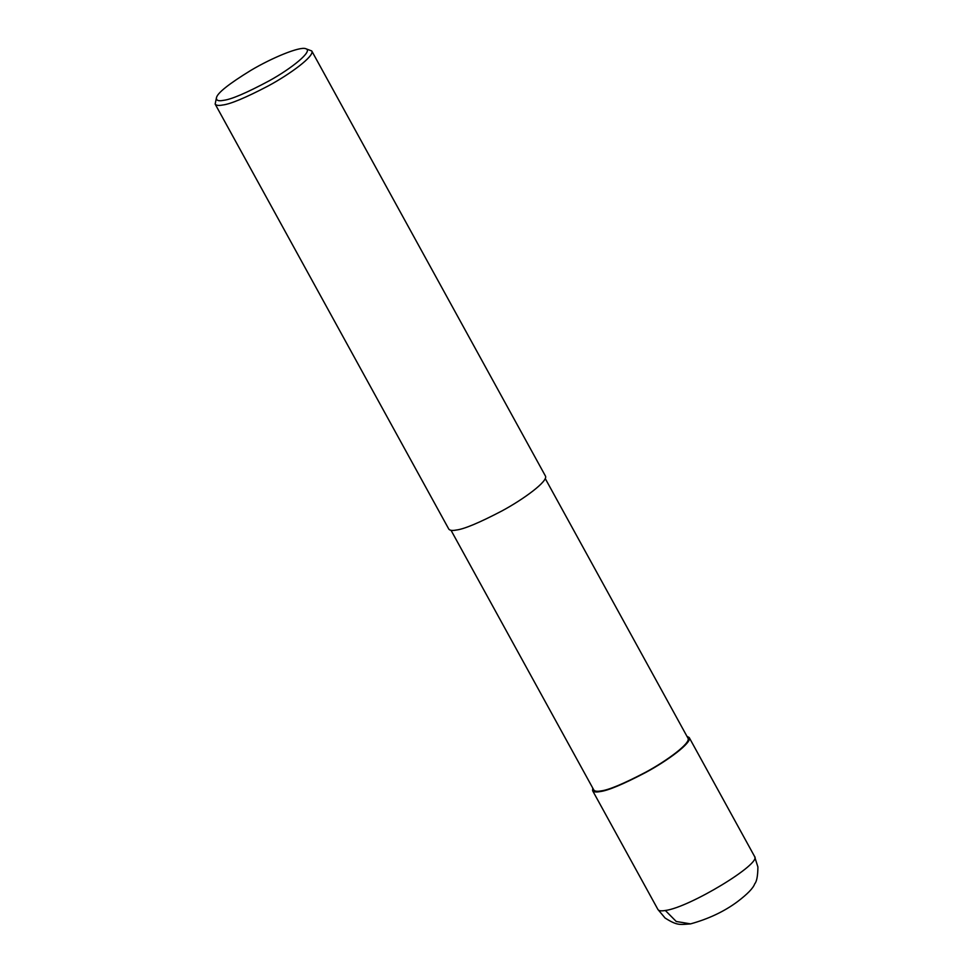 <?xml version="1.0" encoding="UTF-8"?>
<svg xmlns="http://www.w3.org/2000/svg" width="973" height="973" viewBox="0 0 973 973"><rect width="100%" height="100%" fill="white"/><g stroke="black" fill="none" stroke-linecap="round" stroke-linejoin="round"><path stroke-width="1.46" d="M690.489 923.9C708.672 918.865 724.386 911.421 737.607 901.57C747.592 893.968 753.297 888.057 754.707 883.837C756.751 881.574 757.809 875.955 757.906 866.979L754.562 856.435C762.114 863.452 689.285 907.554 665.337 910.485L676.259 921.492L690.611 923.876M686.962 736.33L689.2 737.546C692.399 742.496 667.259 760.91 645.683 772.489C623 784.347 607.772 790.721 599.976 791.596C596.096 792.338 593.627 792.022 592.593 790.66L592.776 788.106M545.245 478.546L687.996 738.215C691.11 743.031 666.602 760.983 645.561 772.282C623.45 783.849 608.599 790.052 600.998 790.915C597.215 791.633 594.807 791.329 593.81 789.991L451.046 530.321M305.607 48.65L311.761 50.973L545.415 475.992C548.614 480.942 523.474 499.356 501.898 510.947C479.215 522.805 463.987 529.178 456.191 530.054C452.299 530.796 449.842 530.48 448.808 529.105L215.155 104.087L216.48 97.641C217.478 92.934 228.923 83.848 250.815 70.397C271.978 57.784 299.599 46.4 305.607 48.65C314.121 50.572 291.182 68.718 269.436 80.674C246.57 92.922 231.246 99.477 223.462 100.341C218.39 101.362 216.067 100.462 216.48 97.641M311.761 50.973C314.96 55.923 289.82 74.337 268.244 85.928C245.561 97.787 230.321 104.16 222.537 105.035C218.645 105.777 216.188 105.461 215.155 104.087M665.337 910.485C661.19 911.19 658.733 910.874 657.955 909.536L665.07 918.013C677.22 925.724 679.519 924.666 690.514 923.888M657.955 909.536L592.593 790.66M754.562 856.435L689.2 737.546"/></g></svg>
